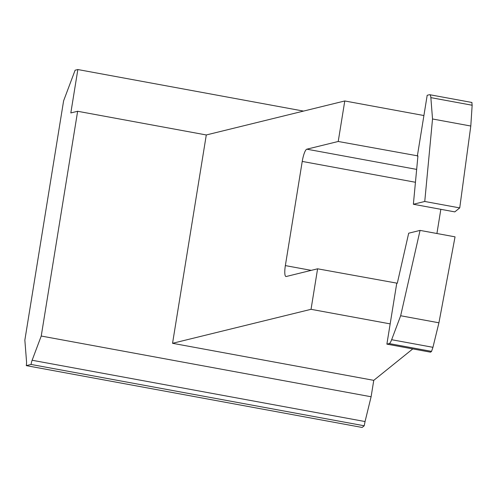 <?xml version="1.0" encoding="UTF-8"?>
<svg xmlns="http://www.w3.org/2000/svg" width="497" height="497" viewBox="0 0 497 497"><rect width="100%" height="100%" fill="white"/><g stroke="black" fill="none" stroke-linecap="round" stroke-linejoin="round"><path stroke-width="0.75" d="M303.537 111.092L77.849 69.543L75.115 70.214L63.61 100.823L24.85 340.122L26.534 361.63A5.889 1.286 100.4 0 1 26.273 365.624L31.062 364.45A5.889 1.286 100.4 0 1 32.125 360.257L365.053 421.549L371.104 396.761L41.232 336.034L32.125 360.257M77.849 69.543L70.816 112.949L77.638 111.272L206.292 134.96L344.781 100.966L338.221 141.477L417.934 155.903L413.374 204.261L424.755 201.471L432.527 118.982L430.856 97.636L472.15 105.24L470.796 126.027L459.731 207.908L454.792 211.884L413.374 204.261M206.292 134.96L172.546 343.303L311.035 309.314L390.17 323.882L386.883 344.135L389.17 343.576L431.558 351.379L430.564 352.18L386.883 344.135M338.221 141.477L306.835 149.181A11.779 2.572 100.4 0 0 302.232 161.426L285.359 265.597A11.779 2.572 100.4 0 0 285.955 276.512A11.779 2.572 100.4 0 0 286.216 276.506L317.595 268.802L311.035 309.314M389.17 343.576A11.779 2.572 100.4 0 0 391.648 339.712L400.657 315.75L420.064 230.403L455.047 236.845L438.926 322.795L432.943 347.316L431.558 351.379M317.595 268.802L397.308 283.228L408.689 233.199L420.064 230.403M344.781 100.966L423.91 115.534L427.19 95.281L429.47 94.722A11.779 2.572 100.4 0 1 429.731 94.71A11.779 2.572 100.4 0 1 430.856 97.636M423.91 115.534L417.35 156.046M396.73 283.371L390.17 323.882M172.546 343.303L373.763 380.348L371.104 396.761M412.777 348.906L373.763 380.348M400.657 315.75L438.926 322.795M440.839 209.318L436.919 233.509M424.755 201.471L459.731 207.908M432.527 118.982L470.796 126.027M471.864 102.525L472.15 105.24M77.638 111.272L41.232 336.034M26.273 365.624L362.139 427.457L364.214 425.78L365.053 421.549M31.062 364.45L364.214 425.78M391.648 339.712L432.943 347.316M285.359 265.597L311.234 270.362M302.232 161.426L415.449 182.269M306.835 149.181L416.66 169.402M429.731 94.71L471.982 102.488"/></g></svg>
